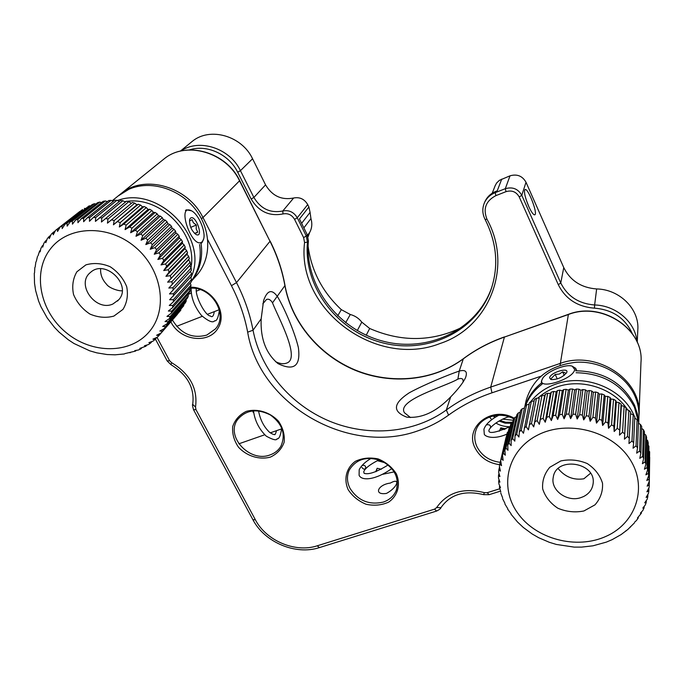 <?xml version="1.0" encoding="UTF-8"?>
<svg xmlns="http://www.w3.org/2000/svg" width="684" height="684" viewBox="0 0 684 684"><rect width="100%" height="100%" fill="white"/><g stroke="black" fill="none" stroke-linecap="round" stroke-linejoin="round"><path stroke-width="1.03" d="M489.539 416.992L491.745 419.694M495.917 423.028C499.919 425.508 504.595 426.739 509.931 426.722M495.669 415.479L496.866 416.342M502.552 419.155L513.359 420.267M509.648 417.052L507.879 416.949L509.648 417.052M511.316 423.131L504.869 422.951L499.158 420.951L505.023 422.986L511.316 423.131M494.771 417.599L493.378 415.872L494.771 417.599M504.715 429.278L500.833 427.833L499.337 431.176M511.598 423.251L505.083 423.148L499.012 421.036M494.669 417.668L493.258 415.898M504.151 429.518L500.868 428.748L504.159 429.509M541.557 383.245L541.377 381.424L542.215 379.312C544.738 372.498 565.232 363.52 572.217 366.179L574.671 369.411C573.825 379.432 536.393 390.718 542.215 379.312M572.217 366.179L575.689 368.317L575.894 369.916M549.594 377.782L550.894 379.56C557.289 379.74 562.539 377.44 566.651 372.669C569.652 366.658 550.227 372.515 549.594 377.782M551.201 378.577L555.22 374.439L559.341 374.054L562.667 371.831L566.181 373.353M555.22 374.439L557.238 378.927M562.667 371.831L564.24 375.345M638.702 423.43L638.924 417.497C639.292 410.229 637.975 403.132 634.966 396.198C625.928 375.448 601.21 361.041 576.629 362.212C549.91 365.076 533.084 377.825 526.133 400.439L525.74 402.286M575.663 370.805C603.245 371.173 622.885 382.664 634.564 405.279L637.514 414.213L638.634 423.387M638.249 421.105L634.47 407.331C622.919 384.904 603.468 373.361 576.099 372.729M530.562 401.884C537.051 393.591 545.695 387.58 556.477 383.869C585.41 373.421 623.013 388.751 634.094 415.675L634.222 415.966M634.769 417.274L635.282 418.617M528.741 404.398L529.211 403.722M542.181 384.075C534.392 389.94 528.852 397.156 525.543 405.723M525.15 406.057C528.099 396.976 533.529 389.281 541.446 382.963M537.855 398.131C543.327 393.146 549.782 389.393 557.221 386.87C582.067 378.081 614.044 388.486 627.741 410.015M191.435 281.141L195.855 276.225C211.553 259.869 211.843 230.824 195.786 209.834C179.892 188.75 150.377 179.755 128.925 189.263L117.999 196.077M117.426 200.498C158.175 185.159 208.406 236.963 191.64 276.037M191.614 276.105L190.887 277.978M201.07 243.393C203.062 257.996 199.848 270.565 191.435 281.098M191.46 280.825C198.907 270.419 201.609 258.296 199.574 244.453M124.522 201.66L126.215 201.429M127.121 201.327C161.621 196.539 197.736 234.501 190.956 267.675M583.922 510.965L594.969 504.86C600.484 498.61 603.006 491.411 602.519 483.246C600.048 475.243 594.969 468.677 587.274 463.564C578.604 459.939 569.781 459.067 560.786 460.948L549.791 467.275C544.413 473.627 542.044 480.843 542.677 488.923C545.234 496.789 550.287 503.219 557.845 508.221C566.335 511.803 575.03 512.718 583.922 510.965M537.675 435.084C567.455 419.66 611.214 430.663 629.442 458.562C648.116 486.247 636.633 522.585 606.503 536.136C576.621 550.09 535.546 539.103 517.395 512.684C498.816 486.469 507.614 450.115 537.675 435.084M583.52 496.575C589.069 493.762 592.259 489.522 593.088 483.844C596.619 462.213 555.87 455.835 553.228 477.466C550.449 490.171 567.027 502.364 580.665 497.687L583.52 496.575M533.708 426.893L531.494 423.439L536.487 398.216L539.291 398.045L533.708 426.893L534.871 421.72L537.154 420.677L541.933 395.523L544.678 395.549L545.362 394.104L547.67 393.266L550.329 393.488L551.244 392.12L553.647 391.47L556.195 391.889L557.349 390.615L559.811 390.154L562.239 390.752L563.607 389.598L566.13 389.324L568.404 390.094L569.986 389.068L572.534 388.999L574.654 389.931L576.432 389.051L578.989 389.179L580.921 390.256L582.888 389.538L585.436 389.863L587.171 391.068L589.3 390.521L591.822 391.051L593.353 392.359L595.627 392L598.098 392.727L599.398 394.129L601.8 393.967L604.203 394.882L605.28 396.361L607.794 396.404L610.102 397.498L610.94 399.037L613.539 399.294L615.737 400.55L616.327 402.132L618.994 402.602L621.072 404.03L621.405 405.621L624.116 406.313L626.048 407.886L626.134 409.477L628.87 410.391L630.639 412.101L628.972 443.54L631.999 440.975L633.658 442.873L634.803 416.642L633.204 414.803L631.999 440.975M536.487 398.216L534.409 399.405L528.407 429.877L526.176 426.636L531.357 401.337L534.093 400.969M531.357 401.337L529.425 402.688L523.465 433.271L521.242 430.236L526.594 404.851L529.083 404.329M526.594 404.851L524.816 406.347L519.395 431.766L518.925 437.042L516.719 434.212L522.234 408.724L524.44 408.1M522.234 408.724L520.618 410.357L515.043 435.888L514.804 441.154L512.641 438.529L518.301 412.931L520.208 412.247M518.301 412.931L516.865 414.684L511.153 440.325L511.145 445.583L509.041 443.155L514.83 417.437L516.411 416.736M514.83 417.437L513.581 419.292L507.759 445.062L507.964 450.286L505.946 448.046L511.837 422.199L513.077 421.541M511.837 422.199L510.786 424.148L504.86 450.055L505.288 455.219L503.373 453.176L509.341 427.184L510.213 426.645M509.341 427.184L502.501 455.27L503.133 460.366L501.338 458.494L507.853 432.006M507.374 432.356L500.679 460.648L501.517 465.659L499.833 464.043L506.006 437.606M499.833 464.026L499.38 466.343L500.44 471.079L498.867 469.84L499.38 467.531M498.867 469.84L498.645 472.216L499.91 476.577L498.491 475.688L498.85 473.875M498.491 475.688L498.499 478.159L499.927 482.117L498.679 481.527L498.927 480.031M498.679 481.527L498.952 484.118L500.5 487.641L499.44 487.324L499.594 486.059M499.44 487.324L500.816 491.958M500.748 493.027L502.595 497.755M502.578 498.602L504.92 503.287M504.912 504.005L507.742 508.657M507.733 509.212L511.051 513.778M511.008 514.188L517.514 521.995L523.311 527.458L532.143 533.956L538.71 537.727L549.303 542.292L556.331 544.438L574.201 547.115L581.562 547.115L592.942 545.823L606.357 542.113L612.146 539.65L621.098 534.58L627.775 529.519L634.453 522.875M625.997 530.63L625.928 531.058M630.528 526.586L630.4 527.142M634.641 522.149L636.282 520.678L638.129 518.216L637.445 517.993L641.293 513.308M638.309 517.352L638.129 518.216M641.489 512.213L641.318 513.265L640.395 513.162L642.84 510.461L644.012 508.024L642.832 508.092L645.303 504.937L646.183 502.526L644.738 502.817L647.192 499.209L647.791 496.815L646.106 497.379L648.483 493.326L648.817 491.035M644.148 506.767L644.012 508.024M646.286 501.021L646.183 502.526M647.868 494.968L647.791 496.815M648.885 488.547L648.825 490.941L646.91 491.813L649.159 487.341L649.261 484.982L647.149 486.17L649.227 481.485L649.646 451.782L649.099 479.176L646.808 480.501L648.714 475.662L648.919 446.148L648.346 473.362L645.901 474.833L647.603 469.874L648.21 442.762L647.637 440.556L647.004 467.591L644.422 469.224L645.918 464.154L646.594 437.221L645.799 435.05L645.089 461.914L642.379 463.709L643.661 458.545L644.422 431.792L643.413 429.68L642.618 456.365L639.796 458.34L640.857 453.099L641.72 426.525L640.506 424.49L639.591 450.995L636.676 453.167L637.514 447.866L638.505 421.464L637.095 419.514L636.043 445.848L633.059 448.217L633.658 442.873M628.87 410.391L627.484 436.401L624.432 439.171L626.048 407.886M624.116 406.313L622.551 432.168L619.49 435.152L621.072 404.03M618.994 402.602L617.224 428.321L614.181 431.51L613.839 426.192L615.737 400.55M613.539 399.294L611.547 424.875L608.546 428.278L607.973 423.011L610.102 397.498M607.794 396.404L605.571 421.874L602.63 425.474L601.843 420.284L604.203 394.882M601.8 393.967L599.346 419.335L596.491 423.139L595.49 418.035L598.098 392.727M595.627 392L592.925 417.283L590.164 421.276L588.975 416.282L591.822 391.051M589.3 390.521L586.35 415.727L583.709 419.899L582.332 415.034L585.436 389.863M582.888 389.538L579.681 414.684L577.176 419.027L575.637 414.299L578.989 389.179M576.432 389.051L572.978 414.153L570.627 418.659L568.934 414.085L572.534 388.999M569.986 389.068L566.284 414.145L564.103 418.805L562.274 414.393L566.13 389.324M563.607 389.598L559.657 414.658L557.657 419.446L555.716 415.214L559.811 390.154M557.349 390.615L553.151 415.684L551.347 420.592L549.303 416.547L553.647 391.47M551.244 392.12L546.815 417.214L545.225 422.225L543.105 418.377L547.67 393.266M545.362 394.104L539.325 424.328L537.154 420.677M558.17 468.6C565.069 476.97 573.637 480.365 583.871 478.791L590.531 473.251M649.706 457.288L649.261 484.982M649.219 451.269L649.646 451.782M648.158 445.344L648.919 446.148M646.534 439.555L647.637 440.556M644.362 433.921L645.799 435.05M641.652 428.475L643.413 429.68M638.437 423.268L640.506 424.49M634.726 418.334L637.095 419.514M630.554 413.709L633.204 414.803M624.432 439.171L626.134 409.477M619.49 435.152L621.405 405.621M614.181 431.51L616.327 402.132M608.546 428.278L610.94 399.037M602.63 425.474L605.28 396.361M596.491 423.139L599.398 394.129M590.164 421.276L593.353 392.359M583.709 419.899L587.171 391.068M577.176 419.027L580.921 390.256M570.627 418.659L574.654 389.931M564.103 418.805L568.404 390.094M557.657 419.446L562.239 390.752M551.347 420.592L556.195 391.889M545.225 422.225L550.329 393.488M539.325 424.328L544.678 395.549M539.291 398.045L534.871 421.72M541.933 395.523L539.736 396.54M113.886 316.094L122.975 309.382C127.062 302.721 128.31 295.155 126.711 286.682C123.342 278.448 117.828 271.796 110.167 266.726C101.83 263.246 93.742 262.622 85.902 264.87L76.873 271.787C72.931 278.568 71.82 286.143 73.539 294.513C76.967 302.61 82.439 309.134 89.963 314.084C98.137 317.53 106.105 318.197 113.886 316.094M50.3 249.104C68.067 225.438 108.354 224.104 135.21 247.035C162.33 269.641 168.392 309.698 149.206 331.783C130.405 354.192 91.912 354.226 66.074 332.552C39.98 311.203 32.122 272.446 50.3 249.104M118.794 299.703C132.303 284.971 105.088 258.637 90.485 272.446C75.479 283.997 95.623 312.075 112.92 303.995L118.794 299.703M107.448 223.155L132.414 202.481L107.448 223.155L108.021 219.008L128.831 201.66L126.472 201.216L101.429 222.009L101.856 217.999L122.881 200.703L120.529 200.463L95.427 221.394L95.709 217.529L116.955 200.267L114.621 200.241L93.289 217.495L89.467 221.3L89.647 217.606L111.09 200.352L108.799 200.532L87.27 217.786L83.628 221.736L83.696 218.213L105.345 200.959L103.104 201.344L81.387 218.606L77.933 222.693L77.925 219.359L99.753 202.079L97.598 202.669L75.693 219.957L72.436 224.155L72.367 221.017L94.375 203.704L92.306 204.49L70.23 221.821L67.177 226.122L67.058 223.189L89.236 205.816L65.04 224.181L62.201 228.567L62.056 225.84L82.542 209.552L60.166 227.02L57.541 231.466L57.396 228.952L55.549 230.388L53.232 234.809L52.89 232.68L51.197 234.304L49.316 238.545L48.846 236.809L47.273 238.656L45.811 242.658L45.255 241.29L46.435 240.246M45.255 241.29L43.819 243.393L42.741 247.112L42.16 246.086L43.092 245.18M42.16 246.086L40.86 248.472L40.134 251.874L39.561 251.156L40.296 250.353M39.561 251.156L38.039 255.756M37.475 256.449L36.329 261.348M35.901 261.921L35.158 267.093M34.833 267.529L34.542 272.942M34.285 273.241L34.516 283.202L35.636 290.589L38.595 301.02L40.929 306.714L47.264 318.06L54.464 327.345L59.149 332.185L68.212 339.7L73.957 343.488L89.715 350.815L96.829 352.858L107.055 354.534L115.023 354.816L124.377 353.961M124.898 353.611L135.423 351.123M130.635 352.328L130.011 352.782M136.202 350.516L135.475 351.106L134.842 350.576L138.288 350.02L140.742 348.934L139.81 348.387L145.701 346.318M141.571 348.182L140.742 348.934M146.709 345.326L145.778 346.266L144.495 345.745L148.573 344.505L150.437 343.188M151.626 341.932L150.523 343.129L148.881 342.667L153.207 341.034L154.952 339.521L152.917 339.17L157.44 337.127L158.919 335.562M156.328 337.956L154.952 339.521M177.412 314.281L158.996 335.485L156.585 335.28L161.133 332.971L180.781 310.211L162.467 331.244L159.842 331.03L164.348 328.508L183.748 305.739L165.502 326.644L162.672 326.448L167.11 323.72L185.321 302.901L186.262 300.969L168.084 321.736L165.049 321.557L169.41 318.633L187.561 297.959L188.322 295.924L170.179 316.538L166.947 316.41L171.205 313.281L189.331 292.761L189.895 290.64L171.778 311.092L168.35 311.032L172.496 307.706L190.605 287.357L190.973 285.168L172.864 305.449L169.247 305.457L173.266 301.96L191.375 281.782L191.546 279.534L173.42 299.635L169.623 299.746L191.64 276.079L191.597 273.788L173.445 293.71L169.487 293.932L191.383 270.283L191.135 267.974L172.932 287.707L168.82 288.058L190.605 264.452L189.707 265.597L191.135 267.974M190.152 262.143L171.881 281.68L167.631 282.176L189.314 258.629L188.604 259.929L190.152 262.143L190.605 264.452M188.664 256.329L170.299 275.669L165.93 276.327L169.093 272.078L187.519 252.849L186.997 254.294L188.664 256.329L189.314 258.629M186.664 250.583L168.204 269.735L163.724 270.565L166.691 266.213L185.227 247.181L184.919 248.745L186.664 250.583L187.519 252.849M184.184 244.966L165.596 263.921L161.031 264.93L163.792 260.484L182.457 241.64L182.363 243.324L184.184 244.966L185.227 247.181M181.226 239.494L162.51 258.27L157.867 259.467L160.415 254.961L179.225 236.296L179.353 238.066L181.226 239.494L182.457 241.64M177.823 234.244L158.953 252.823L154.259 254.226L156.593 249.66L175.566 231.183L175.925 233.03L177.823 234.244L179.225 236.296M174.001 229.234L154.96 247.642L150.232 249.25L152.352 244.65L171.504 226.344L172.086 228.242L174.001 229.234L175.566 231.183M169.786 224.514L150.565 242.752L145.82 244.573L147.727 239.964L167.058 221.821L167.879 223.753L169.786 224.514L171.504 226.344M165.203 220.12L145.795 238.203L141.066 240.238L142.759 235.638L162.288 217.649L163.339 219.59L165.203 220.12L167.058 221.821M160.304 216.101L140.699 234.031L135.988 236.279L137.475 231.705L157.209 213.861L158.483 215.793L160.304 216.101L162.288 217.649M155.123 212.468L135.304 230.26L130.644 232.731L131.935 228.199L151.874 210.492L153.378 212.391L155.123 212.468L157.209 213.861M149.693 209.27L129.669 226.943L125.078 229.619L126.164 225.164L146.325 207.56L148.043 209.415L149.693 209.27L151.874 210.492M144.067 206.525L123.83 224.087L119.324 226.977L120.222 222.599L140.605 205.097L142.528 206.884L144.067 206.525L146.325 207.56M138.296 204.26L113.433 224.814L114.16 220.547L134.757 203.131L136.877 204.824L138.296 204.26L140.605 205.097M52.89 232.68L54.925 231.081M48.846 236.809L50.342 235.57M100.616 268.795C100.291 274.532 102.275 279.696 106.567 284.296C109.252 288.349 119.546 291.393 122.171 290.717M180.79 309.655L180.781 310.211M183.688 304.765L183.748 305.739M186.091 299.626L186.262 300.969M187.997 294.274L188.322 295.924M189.382 288.733L189.895 290.64M190.246 283.048L190.973 285.168M190.571 277.251L191.546 279.534M190.374 271.377L191.597 273.788M168.82 288.058L189.707 265.597M167.631 282.176L188.604 259.929M165.93 276.327L186.997 254.294M163.724 270.565L184.919 248.745M161.031 264.93L182.363 243.324M157.867 259.467L179.353 238.066M154.259 254.226L175.925 233.03M150.232 249.25L172.086 228.242M145.82 244.573L167.879 223.753M141.066 240.238L163.339 219.59M135.988 236.279L158.483 215.793M130.644 232.731L153.378 212.391M125.078 229.619L148.043 209.415M119.324 226.977L142.528 206.884M113.433 224.814L136.877 204.824M132.414 202.481L134.757 203.131M128.831 201.66L131.148 203.251M122.881 200.703L125.343 202.156M116.955 200.267L119.324 201.455M111.09 200.352L113.322 201.284M105.345 200.959L107.388 201.66M99.753 202.079L101.565 202.567M94.375 203.704L95.897 204.012M89.236 205.816L90.408 205.97M84.38 208.398L85.149 208.449M57.396 228.952L80.139 211.424M57.148 229.131L79.857 211.424M307.714 204.593L308.886 206.987L299.464 218.974L307.244 234.706L306.278 235.997L297.258 217.777L307.714 204.593C304.414 199.035 299.729 196.847 293.65 198.009C281.56 200.352 272.198 195.975 265.563 184.86L252.567 158.773C241.905 135.783 209.928 126.651 192.255 141.374L190.896 142.486M495.113 185.834L496.618 183.004L499.406 180.328L510.016 175.822C517.087 173.804 522.414 175.942 526.013 182.252L563.761 267.589C570.294 280.654 581.255 287.776 596.645 288.947C619.687 289.272 639.643 309.313 637.804 330.039L637.249 342.282M462.401 327.114C432.365 341.846 401.465 342.299 369.685 328.482L361.785 322.13C358.835 318.299 355.005 315.76 350.285 314.495L345.651 322.754M308.099 246.206C311.417 270.915 322.489 292.068 341.316 309.647L350.285 314.495M301.618 223.326L310.083 212.399L310.938 218.589C312.4 223.514 311.998 228.114 309.715 232.372L308.048 236.784M310.083 212.399L308.886 206.987M293.65 198.009L282.791 210.997C289.033 209.808 293.855 212.074 297.258 217.777L294.573 219.376L303.619 237.613L304.568 242.538C296.232 309.698 376.311 368.736 440.069 343.505C488.812 327.619 513.581 267.427 486.991 219.231C482.844 208.791 485.811 200.916 495.909 195.615L506.04 191.648C511.871 190.007 516.266 191.776 519.241 196.966L521.789 195.316L526.013 182.252M294.573 219.376C291.846 214.819 287.981 213.006 282.988 213.947L282.791 210.997C270.368 213.374 260.741 208.859 253.884 197.454L240.435 170.667L252.567 158.773M180.747 151.036C199.241 138.194 229.85 148.18 240.435 170.667L237.681 172.231L251.165 199.027L253.884 197.454L265.563 184.86M596.645 288.947L594.635 304.97C616.079 305.415 635.453 322.249 636.932 341.564M632.119 333.356L631.691 332.321C624.441 317.65 612.026 309.596 594.464 308.168L594.635 304.97C578.784 303.722 567.489 296.386 560.76 282.979L521.789 195.316C518.087 188.835 512.59 186.621 505.314 188.681L495.19 192.657C490.146 194.726 486.538 198.155 484.366 202.943C482.1 208.492 482.348 213.989 485.093 219.453L486.991 219.231M528.681 206.32C531.357 212.134 533.383 214.973 534.76 214.827C538.171 214.015 528.005 187.596 525.021 189.545C523.73 191.614 524.953 197.206 528.681 206.32M495.695 191.452L497.251 190.802L501.723 179.097M282.988 213.947C269.316 216.563 258.706 211.587 251.165 199.027M189.485 149.89C206.825 144.076 229.089 154.387 237.681 172.231M594.464 308.168C577.544 306.825 565.488 299.002 558.298 284.689L519.241 196.966M491.958 286.724L491.574 287.853C476.808 330.227 427.457 353.175 382.647 341.077C337.716 329.397 304.269 285.1 308.424 240.836L307.244 234.706M303.619 237.613L306.278 235.997L307.467 242.145C303.303 286.511 336.853 330.919 381.894 342.633C426.825 354.774 476.303 331.783 491.103 289.315C498.85 266.093 496.849 242.811 485.093 219.453M484.905 201.695C487.059 196.966 490.616 193.572 495.584 191.494M262.81 303.833L266.503 299.464C268.692 298.651 270.684 299.789 272.497 302.858C278.08 317.119 301.131 358.835 286.562 363.118C283.458 364.273 279.773 363.768 275.515 361.622M410.494 417.556L404.406 412.7C396.523 399.969 445.404 386.563 457.887 379.107C460.52 378.132 462.213 378.329 462.965 379.697L463.171 381.971M272.497 302.858L284.903 285.638C291.529 322.455 319.137 355.329 355.09 370.249C391.094 385.049 433.485 380.971 463.307 358.844L459.238 371.079L457.887 379.107M450.662 396.925C458.058 389.29 463 382.929 465.479 377.842C467.753 371.651 465.676 369.403 459.238 371.079C449.935 374.174 425.046 384.194 409.306 392.761C393.086 403.372 392.223 411.494 406.698 417.129C421.541 418.685 436.195 411.948 450.662 396.925L446.319 409.998C414.171 433.348 368.462 437.273 329.526 421.173C290.632 404.928 260.578 369.642 253.037 330.218L261.168 318.838C260.313 338.563 265.931 353.491 278.02 363.623C294.06 371.369 300.84 365.991 298.361 347.498C294.411 330.851 283.227 305.757 277.268 296.309C271.745 288.87 267.179 290.324 263.571 300.669L261.168 318.838M513.812 418.933C499.448 410.605 479.322 417.249 475.645 431.271C474.149 436.495 474.611 441.693 477.03 446.866C481.775 455.766 489.505 460.922 500.226 462.341M383.168 502.124C389.529 499.987 393.898 496.028 396.267 490.274C399.524 477.68 394.454 467.796 381.056 460.631C366.615 455.929 356.013 459.109 349.225 470.173C346.668 476.021 346.908 482.049 349.96 488.256C357.843 500.585 368.915 505.211 383.168 502.124M386.434 493.429C397.31 487.76 401.217 476.953 390.325 483.084C377.679 484.597 373.378 495.43 386.434 493.429M270.103 454.894C274.848 453.218 278.439 450.337 280.885 446.25C286.04 434.46 282.577 424.054 270.488 415.034C256.97 408.262 246.018 409.784 237.613 419.583C225.045 436.289 249.805 463.008 270.103 454.894M172.539 319.932L173.137 321.129C181.653 334.168 192.888 338.819 206.833 335.066L215.383 328.961C228.935 314.324 211.082 285.647 189.767 288.297M499.688 464.701C488.376 463.111 480.219 457.613 475.209 448.208C463.701 427.226 491.839 405.099 514.265 418.257M348.113 489.582C343.513 479.005 346.335 467.847 355.398 461.298C362.332 458.015 369.916 457.228 378.141 458.93C385.973 462.145 392.043 467.129 396.361 473.875C400.884 484.631 397.789 495.763 388.64 502.124C381.698 505.271 374.191 505.98 366.111 504.262C358.425 501.09 352.422 496.199 348.113 489.582M270.394 457.109C259.398 460.058 246.89 456.185 238.554 447.285C234.031 440.667 232.09 433.733 232.722 426.483C235.039 419.711 239.545 414.675 246.24 411.383C257.304 408.254 270.086 412.153 278.516 421.25C283.039 427.996 284.912 435.007 284.134 442.274C281.688 449.003 277.106 453.945 270.394 457.109M190.631 287.22C211.236 286.587 228.123 311.682 218.23 327.824C209.133 344.368 180.619 340.948 171.111 322.361L170.855 321.856M638.984 415.701L639.001 415.462C642.558 380.03 596.362 349.567 559.948 363.512L490.71 387.093C474.286 392.736 459.486 400.371 446.319 409.998L448.567 415.12C439.325 421.831 429.176 427.047 418.138 430.758C348.489 455.971 259.638 404.697 247.668 332.168L253.037 330.218C249.976 314.016 244.462 298.147 236.502 282.612L202.977 217.563L239.699 180.653L270.009 241.281L236.502 282.612L231.448 285.681L207.782 239.879M157.063 337.477L169.581 360.682L171.624 362.682C189.93 373.797 197.898 388.58 195.53 407.031L195.949 409.588L255.371 519.772C266.238 540.805 295.334 553.099 317.239 545.806L319.402 547.602C295.65 555.451 264.648 542.344 252.892 519.686L193.538 409.759C192.495 406.116 192.213 404.329 192.7 404.381C194.829 388.136 187.596 374.909 171.009 364.709L167.204 360.972L155.371 339.05M528.92 206.859L526.056 199.386M185.424 210.475L186.39 209.817L191.511 210.809C198.505 214.126 206.004 231.654 203.635 239.075L202.344 241.572C192.597 251.233 175.48 202.584 191.511 210.809M203.516 239.46L201.994 242.683L200.848 243.495M190.357 218.247L189.613 219.667C189.306 225.686 191.426 230.619 195.966 234.475C204.379 238.802 195.615 213.502 190.357 218.247M189.485 221.009L192.084 219.649L193.333 222.702L196.368 225.027L196.171 228.918L197.753 232.107L194.949 233.68M194.564 233.415L197.753 232.107M190.716 227.362L196.368 225.027M376.286 471.524L377.166 468.266L375.704 471.738M486.29 424.858C489.633 424.311 490.984 425.38 490.342 428.073M361.998 465.548C367.889 463.889 365.795 472.704 361.964 467.463M529.339 424.653L531.494 423.439M524.175 428.013L526.176 426.636M519.395 431.766L521.242 430.236M515.043 435.888L516.719 434.212M511.153 440.325L512.641 438.529M507.759 445.062L509.041 443.155M504.86 450.055L505.946 448.046M502.501 455.27L503.373 453.176M500.679 460.648L501.338 458.494M649.099 479.176L649.227 481.485M648.346 473.362L648.714 475.662M647.004 467.591L647.603 469.874M645.089 461.914L645.918 464.154M642.618 456.365L643.661 458.545M639.591 450.995L640.857 453.099M636.043 445.848L637.514 447.866M627.484 436.401L629.331 438.17M622.551 432.168L624.56 433.801M617.224 428.321L619.379 429.8M611.547 424.875L613.839 426.192M605.571 421.874L607.973 423.011M599.346 419.335L601.843 420.284M592.925 417.283L595.49 418.035M586.35 415.727L588.975 416.282M579.681 414.684L582.332 415.034M572.978 414.153L575.637 414.299M566.284 414.145L568.934 414.085M559.657 414.658L562.274 414.393M553.151 415.684L555.716 415.214M546.815 417.214L549.303 416.547M540.711 419.232L543.105 418.377M162.467 331.244L161.133 332.971M165.502 326.644L164.348 328.508M168.084 321.736L167.11 323.72M170.179 316.538L169.41 318.633M171.778 311.092L171.205 313.281M172.864 305.449L172.496 307.706M173.42 299.635L173.266 301.96M173.445 293.71L173.497 296.069M172.932 287.707L173.197 290.093M171.881 281.68L172.359 284.065M170.299 275.669L170.991 278.046M168.204 269.735L169.093 272.078M165.596 263.921L166.691 266.213M162.51 258.27L163.792 260.484M158.953 252.823L160.415 254.961M154.96 247.642L156.593 249.66M150.565 242.752L152.352 244.65M145.795 238.203L147.727 239.964M140.699 234.031L142.759 235.638M135.304 230.26L137.475 231.705M129.669 226.943L131.935 228.199M123.83 224.087L126.164 225.164M117.828 221.727L120.222 222.599M111.731 219.872L114.16 220.547M105.575 218.547L108.021 219.008M99.411 217.751L101.856 217.999M93.289 217.495L95.709 217.529M87.27 217.786L89.647 217.606M81.387 218.606L83.696 218.213M75.693 219.957L77.925 219.359M70.23 221.821L72.367 221.017M65.04 224.181L67.058 223.189M60.166 227.02L62.056 225.84M558.298 284.689L560.76 282.979L563.761 267.589M510.016 175.822L505.314 188.681L506.04 191.648M366.231 335.211L369.685 328.482M341.316 309.647L337.691 315.88M307.526 235.322L309.715 232.372M310.938 218.589L303.867 227.875M495.909 195.615L495.19 192.657L495.669 191.4M357.27 330.594L361.785 322.13M304.568 242.538L307.467 242.145L308.424 240.836M463.658 358.578L463.307 358.844C475.525 349.729 489.222 342.47 504.407 337.075L568.404 314.341L560.076 365.239M201.421 218.692L202.977 217.563C188.151 186.706 144.88 173.993 121.461 193.29L164.314 158.714C186.27 140.648 226.173 152.241 239.588 180.867L270.009 241.281C277.251 255.722 282.21 270.513 284.903 285.638L284.98 285.373C282.287 270.24 277.328 255.457 270.103 241.033M239.699 180.653C226.37 152.156 186.493 140.511 164.314 158.714L162.612 160.082M568.404 314.341C601.826 301.105 644.217 329.047 640.968 362.417C644.251 329.303 601.843 301.276 568.301 314.537L504.407 337.075L490.71 387.093L491.976 392.821C475.919 398.302 461.452 405.74 448.567 415.12M247.668 332.168C244.658 316.341 239.255 300.849 231.448 285.681M169.581 360.682L167.204 360.972M171.624 362.682L171.009 364.709M195.53 407.031L192.7 404.381M195.949 409.588L193.538 409.759M255.371 519.772L252.892 519.686M317.239 545.806L434.596 509.127L436.554 511.068L319.402 547.602M434.596 509.127L436.631 507.579L440.966 507.631C440.847 508.511 439.376 509.657 436.554 511.068M436.631 507.579C447.31 492.386 463.222 487.41 484.366 492.642L483.639 494.652L489.103 494.686L487.247 492.677L499.722 488.778M484.366 492.642L487.247 492.677M540.728 376.294L491.976 392.821M252.764 410.853L253.217 412.384M382.63 474.32L394.232 471.874M377.166 468.266L381.339 469.25M377.286 460.648L385.229 462.811M498.875 415.248C490.667 419.574 485.683 424.234 483.921 429.244L484.263 433.733C483.631 435.725 492.206 440.641 506.818 434.143M510.238 426.542C497.661 432.006 490.59 433.673 489.026 431.553L488.898 430.681C488.701 428.834 495.387 421.327 508.622 416.701M219.41 310.228C218.256 317.829 216.657 321.352 214.605 320.787C212.938 323.147 208.577 321.394 201.515 315.529C194.478 306.671 191.016 297.574 191.127 288.229M214.297 311.639C213.562 316.247 212.245 317.684 210.339 315.948C205.73 316.29 194.949 296.608 196.308 288.639M371.173 458.314C365.256 461.803 361.263 465.616 359.185 469.737L359.1 475.312C361.802 481.262 375.901 479.997 391.838 468.531M388.179 464.932C376.696 472.037 368.676 474.833 364.11 473.337L363.734 471.763C364.897 468.42 369.984 464.445 379.004 459.845M281.594 428.894C280.491 435.896 278.969 439.205 277.029 438.803C276.541 440.693 272.967 439.821 266.298 436.187C259.099 429.253 254.824 420.788 253.465 410.785M276.567 430.646C275.455 434.109 274.797 435.366 274.575 434.417C273.942 434.81 272.258 434.101 269.522 432.271C263.819 426.79 260.159 419.651 258.543 410.87M500.833 427.833L505.741 428.834M511.786 422.284L505.724 422.25L500.004 420.472M495.378 417.223L494.053 415.735M191.118 293.214L190.708 288.246M576.783 370.771L575.689 368.317M524.893 406.279L526.133 400.439M112.15 200.797L119.811 194.615M499.833 464.043L499.38 466.343M649.159 487.341L649.236 485.811M593.088 483.844L593.148 483.272M157.44 337.127L158.748 335.75M57.388 228.96L55.549 230.388M117.554 301.037L118.11 300.481M180.311 151.138L192.255 141.374M492.224 193.221L495.353 185.227M484.366 202.943L484.879 201.677M491.103 289.315L491.574 287.853M200.173 289.614L196.325 291.145M191.281 293.154L188.032 294.445M219.273 309.698L207.62 314.238M202.259 316.333L176.677 326.302M504.553 336.87C489.368 342.265 475.662 349.533 463.427 358.655C433.673 380.74 391.265 384.827 355.218 370.01C319.214 355.064 291.589 322.13 284.98 285.373M396.523 489.573L396.267 490.274M281.278 445.549L280.885 446.25M215.999 328.183L215.383 328.961M640.968 362.417L639.053 413.914M119.726 194.675L121.461 193.29M440.966 507.631C450.217 494.361 464.445 490.035 483.639 494.652M500.397 491.163L489.103 494.686M282.022 428.748L270.257 432.852M264.734 434.776L238.844 443.813"/></g></svg>
